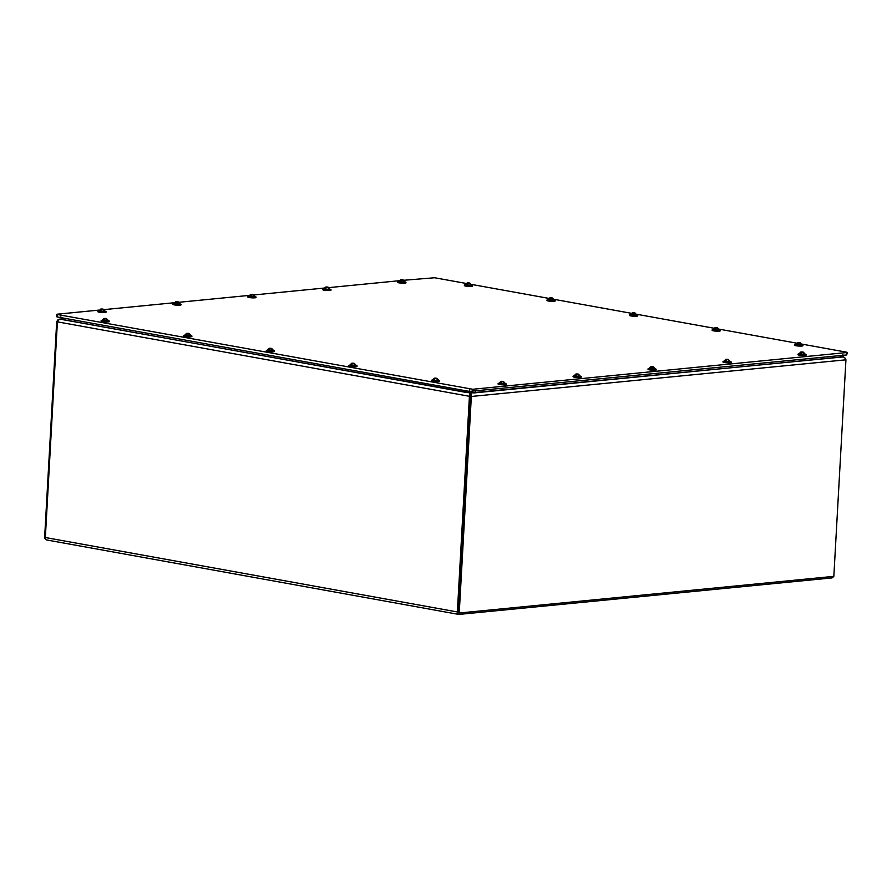 <?xml version="1.0" encoding="UTF-8"?>
<svg xmlns="http://www.w3.org/2000/svg" width="892" height="892" viewBox="0 0 892 892"><rect width="100%" height="100%" fill="white"/><g stroke="black" fill="none" stroke-linecap="round" stroke-linejoin="round"><path stroke-width="1.34" d="M470.307 395.39L471.11 394.063L470.586 393.383L470.039 396.238L471.344 396.472L459.235 613.016L457.93 612.782L470.039 396.238L469.426 396.293L457.362 611.957A2.665 1.762 100.2 0 0 458.678 614.398A2.665 1.762 100.2 0 0 459.012 614.41L831.823 577.927A2.665 1.762 100.2 0 0 833.474 576.388M46.986 539.972A2.665 1.762 -79.8 0 1 46.663 539.961A2.665 1.762 -79.8 0 1 45.347 537.519L57.4 321.856L58.917 319.682L62.574 319.358M845.817 359.465L844.468 357.402M470.608 396.182L469.772 393.918L469.426 396.293L57.4 321.856M841.424 356.722L843.007 356.923M469.772 393.918L470.184 393.283L470.106 394.743M60.511 319.258L470.073 392.926M723.813 361.238L730.927 361.784A4.092 0.569 -176.8 0 1 731.195 362.007L731.161 362.464A4.092 0.569 -176.8 0 1 728.719 362.843A4.092 0.569 -176.8 0 1 724.326 362.509A4.092 0.569 -176.8 0 1 722.988 362.007L723.011 361.55A4.092 0.569 -176.8 0 1 723.301 361.36L723.813 361.204M731.195 362.007A4.092 0.569 -176.8 0 1 728.742 362.386A4.092 0.569 -176.8 0 1 724.349 362.052A4.092 0.569 -176.8 0 1 723.011 361.55M728.329 359.476L730.437 361.684L723.802 361.305L725.865 359.353M728.273 359.61L726.891 359.621L725.564 360.847L724.806 360.714L725.832 359.365L727.694 359.342L726.389 359.298M727.025 359.599L725.832 359.365M727.036 359.387L728.775 360.323M725.675 360.624L724.806 360.714M727.894 359.654L726.891 359.621M459.235 613.016L833.83 576.355L845.939 359.81L844.646 357.502L843.052 356.934L470.441 392.948M471.11 394.063L471.344 396.472L845.939 359.81M470.14 394.119L470.463 395.056M841.134 356.833L843.052 356.934M323.629 288.93L330.731 289.487A4.092 0.569 -176.8 0 1 330.999 289.71L330.977 290.168A4.092 0.569 -176.8 0 1 328.535 290.547A4.092 0.569 -176.8 0 1 324.142 290.201A4.092 0.569 -176.8 0 1 322.804 289.71L322.826 289.253A4.092 0.569 -176.8 0 1 323.116 289.064L323.629 288.908M330.999 289.71A4.092 0.569 -176.8 0 1 328.557 290.09A4.092 0.569 -176.8 0 1 324.164 289.744A4.092 0.569 -176.8 0 1 322.826 289.253M328.144 287.168L330.252 289.376L323.618 289.008L325.68 287.057M328.078 287.313L326.706 287.313L325.379 288.54L324.621 288.406L325.647 287.057L327.509 287.046L326.204 287.001M326.84 287.302L325.647 287.057M326.851 287.09L328.59 288.016M325.491 288.317L324.621 288.406M327.71 287.347L326.706 287.313M506.288 384.017L506.266 384.474A4.092 0.569 -176.8 0 1 503.813 384.853A4.092 0.569 -176.8 0 1 499.431 384.519A4.092 0.569 -176.8 0 1 498.082 384.017L498.115 383.56A4.092 0.569 -176.8 0 1 498.405 383.37L506.02 383.794A4.092 0.569 -176.8 0 1 506.288 384.017A4.092 0.569 -176.8 0 1 503.846 384.396A4.092 0.569 -176.8 0 1 499.453 384.062A4.092 0.569 -176.8 0 1 498.115 383.56M503.423 381.486L505.53 383.694L498.896 383.315L500.969 381.363M503.367 381.62L501.995 381.631L500.657 382.858L499.899 382.724L500.936 381.375M501.237 381.486L502.787 381.352L501.494 381.308M501.304 381.33L503.88 382.333M500.769 382.635L499.899 382.724M502.999 381.665L501.995 381.631M106.103 311.721L106.081 312.178A4.092 0.569 -176.8 0 1 103.628 312.557A4.092 0.569 -176.8 0 1 99.235 312.211A4.092 0.569 -176.8 0 1 97.897 311.721L97.93 311.263A4.092 0.569 -176.8 0 1 98.22 311.074L105.836 311.498A4.092 0.569 -176.8 0 1 106.103 311.721A4.092 0.569 -176.8 0 1 103.662 312.1A4.092 0.569 -176.8 0 1 99.268 311.754A4.092 0.569 -176.8 0 1 97.93 311.263M103.238 309.178L105.345 311.386L98.711 311.018L100.785 309.067M103.182 309.323L101.799 309.323L100.473 310.55L99.714 310.416L100.751 309.067M101.052 309.19L102.602 309.056L101.309 309.011M101.119 309.056L103.695 310.026M100.584 310.327L99.714 310.416M102.803 309.357L101.799 309.323M655.464 368.92L655.954 369.121A4.092 0.569 -176.8 0 1 656.222 369.344L656.2 369.801A4.092 0.569 -176.8 0 1 653.747 370.18A4.092 0.569 -176.8 0 1 649.354 369.845A4.092 0.569 -176.8 0 1 648.016 369.344L648.049 368.887A4.092 0.569 -176.8 0 1 648.339 368.697L655.464 368.942M656.222 369.344A4.092 0.569 -176.8 0 1 653.78 369.723A4.092 0.569 -176.8 0 1 649.387 369.388A4.092 0.569 -176.8 0 1 648.049 368.887M653.357 366.813L655.464 369.02L648.83 368.641L650.904 366.69M653.301 366.947L651.918 366.958L650.591 368.184L649.833 368.05L650.87 366.701M651.171 366.813L652.721 366.679L651.428 366.634M651.238 366.657L653.814 367.66M650.703 367.961L649.833 368.05M652.922 366.991L651.918 366.958M573.879 375.911L580.993 376.457A4.092 0.569 -176.8 0 1 581.261 376.68L581.227 377.138A4.092 0.569 -176.8 0 1 578.785 377.517A4.092 0.569 -176.8 0 1 574.392 377.182A4.092 0.569 -176.8 0 1 573.054 376.68L573.077 376.223A4.092 0.569 -176.8 0 1 573.366 376.034L573.891 375.878M581.261 376.68A4.092 0.569 -176.8 0 1 578.808 377.06A4.092 0.569 -176.8 0 1 574.415 376.725A4.092 0.569 -176.8 0 1 573.077 376.223M578.395 374.149L580.502 376.357L573.868 375.978L575.931 374.027M578.339 374.283L576.957 374.294L575.63 375.521L574.872 375.387L575.898 374.038L577.76 374.016L576.455 373.971M576.277 374.016L578.841 374.997M575.741 375.298L574.872 375.387M577.96 374.328L576.957 374.294M173.695 303.603L180.797 304.161A4.092 0.569 -176.8 0 1 181.076 304.384L181.043 304.841A4.092 0.569 -176.8 0 1 178.601 305.22A4.092 0.569 -176.8 0 1 174.208 304.874A4.092 0.569 -176.8 0 1 172.87 304.384L172.892 303.927A4.092 0.569 -176.8 0 1 173.182 303.737L173.695 303.581M181.076 304.384A4.092 0.569 -176.8 0 1 178.623 304.763A4.092 0.569 -176.8 0 1 174.23 304.417A4.092 0.569 -176.8 0 1 172.892 303.927M178.21 301.842L180.318 304.049L173.684 303.681L175.746 301.73L177.575 301.719L176.27 301.674M178.155 301.987L176.772 301.987L175.445 303.213L174.687 303.079L175.713 301.73L176.527 302.053M176.092 301.697L178.656 302.689M175.557 302.99L174.687 303.079M177.776 302.02L176.772 301.987M108.556 320.696L109.058 320.908A4.092 0.569 -176.8 0 1 109.326 321.131L109.303 321.588A4.092 0.569 -176.8 0 1 106.85 321.967A4.092 0.569 -176.8 0 1 102.457 321.633A4.092 0.569 -176.8 0 1 101.119 321.131L101.142 320.674A4.092 0.569 -176.8 0 1 101.443 320.484L108.568 320.719M109.326 321.131A4.092 0.569 -176.8 0 1 106.873 321.51A4.092 0.569 -176.8 0 1 102.491 321.165A4.092 0.569 -176.8 0 1 101.142 320.674M106.46 318.6L108.568 320.797L101.933 320.429L104.007 318.477M106.404 318.734L105.022 318.734L103.695 319.96L102.937 319.827L103.974 318.477L105.825 318.466L104.531 318.422M104.342 318.444L106.906 319.436M103.806 319.749L102.937 319.827M106.025 318.767L105.022 318.734M255.268 296.612L255.77 296.824A4.092 0.569 -176.8 0 1 256.037 297.047L256.015 297.504A4.092 0.569 -176.8 0 1 253.562 297.883A4.092 0.569 -176.8 0 1 249.169 297.538A4.092 0.569 -176.8 0 1 247.831 297.047L247.853 296.59A4.092 0.569 -176.8 0 1 248.154 296.4L255.279 296.635M256.037 297.047A4.092 0.569 -176.8 0 1 253.584 297.426A4.092 0.569 -176.8 0 1 249.202 297.081A4.092 0.569 -176.8 0 1 247.853 296.59M253.172 294.505L255.279 296.713L248.645 296.345L250.685 294.393L252.536 294.382L251.243 294.338M253.116 294.65L249.649 295.743L251.042 294.371L253.618 295.352M250.518 295.653L249.649 295.743M252.737 294.683L251.734 294.65M57.456 321.7L56.709 321.566L44.6 538.099L45.369 538.244M56.709 321.566L58.248 319.47L58.482 320.038M59.876 319.325L61.905 318.979M62.451 319.303L59.887 319.18M432.285 380.037L439.388 380.594A4.092 0.569 -176.8 0 1 439.656 380.806L439.633 381.274A4.092 0.569 -176.8 0 1 437.18 381.653A4.092 0.569 -176.8 0 1 432.798 381.308A4.092 0.569 -176.8 0 1 431.449 380.817L431.483 380.349A4.092 0.569 -176.8 0 1 431.773 380.159L432.285 380.014M439.656 380.806A4.092 0.569 -176.8 0 1 437.214 381.196A4.092 0.569 -176.8 0 1 432.821 380.851A4.092 0.569 -176.8 0 1 431.483 380.349M436.79 378.275L438.909 380.483L432.263 380.115L434.337 378.152M436.734 378.42L435.363 378.42L434.025 379.646L433.267 379.513L434.304 378.163M434.605 378.286L436.155 378.152L434.861 378.108M434.672 378.13L437.247 379.122M434.136 379.423L433.267 379.513M436.366 378.453L435.363 378.42M356.309 365.464L356.811 365.664A4.092 0.569 -176.8 0 1 357.079 365.887L357.045 366.356A4.092 0.569 -176.8 0 1 354.603 366.735A4.092 0.569 -176.8 0 1 350.21 366.389A4.092 0.569 -176.8 0 1 348.872 365.898L348.895 365.43A4.092 0.569 -176.8 0 1 349.185 365.241L356.309 365.486M357.079 365.887A4.092 0.569 -176.8 0 1 354.626 366.266A4.092 0.569 -176.8 0 1 350.233 365.932A4.092 0.569 -176.8 0 1 348.895 365.43M354.213 363.356L356.321 365.564L349.686 365.196L351.749 363.234M354.157 363.501L352.775 363.501L351.448 364.728L350.69 364.594L351.716 363.245L353.578 363.222L352.273 363.189M352.095 363.211L354.659 364.204M351.56 364.505L350.69 364.594M353.778 363.535L352.775 363.501M267.121 350.199L274.223 350.746A4.092 0.569 -176.8 0 1 274.491 350.969L274.468 351.426A4.092 0.569 -176.8 0 1 272.015 351.805A4.092 0.569 -176.8 0 1 267.633 351.47A4.092 0.569 -176.8 0 1 266.284 350.969L266.318 350.511A4.092 0.569 -176.8 0 1 266.608 350.322L267.121 350.177M274.491 350.969A4.092 0.569 -176.8 0 1 272.049 351.348A4.092 0.569 -176.8 0 1 267.656 351.013A4.092 0.569 -176.8 0 1 266.318 350.511M271.625 348.438L273.733 350.645L267.098 350.277L269.172 348.315L270.99 348.304L269.696 348.259M271.569 348.571L268.102 349.675L269.507 348.281L272.082 349.285M268.971 349.586L268.102 349.675M271.201 348.616L270.187 348.582M802.176 344.825L802.666 345.037A4.092 0.569 -176.8 0 1 802.934 345.26L802.912 345.717A4.092 0.569 -176.8 0 1 800.458 346.096A4.092 0.569 -176.8 0 1 796.077 345.762A4.092 0.569 -176.8 0 1 794.727 345.26L794.761 344.803A4.092 0.569 -176.8 0 1 795.051 344.613L802.176 344.858M802.934 345.26A4.092 0.569 -176.8 0 1 800.492 345.639A4.092 0.569 -176.8 0 1 796.099 345.293A4.092 0.569 -176.8 0 1 794.761 344.803M800.068 342.729L802.176 344.936L795.541 344.557L797.615 342.606M800.013 342.863L798.63 342.863L797.303 344.1L796.545 343.955L797.582 342.606M797.883 342.729L799.433 342.595L798.139 342.55M797.95 342.573L800.525 343.565M797.415 343.877L796.545 343.955M799.645 342.896L798.63 342.863M720.357 330.341L720.323 330.798A4.092 0.569 -176.8 0 1 717.882 331.177A4.092 0.569 -176.8 0 1 713.488 330.843A4.092 0.569 -176.8 0 1 712.151 330.341L712.173 329.884A4.092 0.569 -176.8 0 1 712.463 329.694L720.078 330.118A4.092 0.569 -176.8 0 1 720.357 330.341A4.092 0.569 -176.8 0 1 717.904 330.72A4.092 0.569 -176.8 0 1 713.511 330.375A4.092 0.569 -176.8 0 1 712.173 329.884M717.491 327.81L719.599 330.007L712.964 329.639L715.027 327.687M717.436 327.944L716.053 327.944L714.726 329.17L713.968 329.037L714.994 327.687L716.856 327.676L715.551 327.632M715.373 327.676L717.937 328.646M714.838 328.958L713.968 329.037M717.057 327.977L716.053 327.944M630.388 314.642L637.501 315.199A4.092 0.569 -176.8 0 1 637.769 315.422L637.747 315.88A4.092 0.569 -176.8 0 1 635.294 316.259A4.092 0.569 -176.8 0 1 630.9 315.913A4.092 0.569 -176.8 0 1 629.562 315.422L629.585 314.965A4.092 0.569 -176.8 0 1 629.886 314.764L630.399 314.62M637.769 315.422A4.092 0.569 -176.8 0 1 635.316 315.801A4.092 0.569 -176.8 0 1 630.934 315.456A4.092 0.569 -176.8 0 1 629.585 314.965M634.903 312.88L637.011 315.088L630.376 314.72L632.406 312.769L634.268 312.757L632.974 312.713M634.848 313.025L631.38 314.118L632.774 312.746L635.349 313.728M632.25 314.029L631.38 314.118M634.468 313.059L633.465 313.025M554.423 300.069L554.913 300.281A4.092 0.569 -176.8 0 1 555.181 300.493L555.159 300.961A4.092 0.569 -176.8 0 1 552.706 301.34A4.092 0.569 -176.8 0 1 548.324 300.994A4.092 0.569 -176.8 0 1 546.986 300.504L547.008 300.035A4.092 0.569 -176.8 0 1 547.298 299.846L554.423 300.091M555.181 300.493A4.092 0.569 -176.8 0 1 552.739 300.872A4.092 0.569 -176.8 0 1 548.346 300.537A4.092 0.569 -176.8 0 1 547.008 300.035M552.315 297.961L554.434 300.169L547.788 299.801L549.862 297.839M552.26 298.106L550.888 298.106L549.55 299.333L548.792 299.199L549.829 297.85M550.13 297.973L551.68 297.839L550.386 297.794M550.208 297.817L552.772 298.809M549.662 299.11L548.792 299.199M551.892 298.14L550.888 298.106M405.202 281.939L405.704 282.151A4.092 0.569 -176.8 0 1 405.972 282.374L405.949 282.831A4.092 0.569 -176.8 0 1 403.496 283.21A4.092 0.569 -176.8 0 1 399.103 282.864A4.092 0.569 -176.8 0 1 397.765 282.374L397.787 281.917A4.092 0.569 -176.8 0 1 398.088 281.727L405.213 281.961M405.972 282.374A4.092 0.569 -176.8 0 1 403.518 282.753A4.092 0.569 -176.8 0 1 399.137 282.407A4.092 0.569 -176.8 0 1 397.787 281.917M403.106 279.832L405.213 282.039L398.579 281.671L400.653 279.72M403.05 279.976L401.668 279.976L400.341 281.203L399.583 281.069L400.608 279.72L402.47 279.709L401.177 279.664M400.987 279.687L403.552 280.679M400.452 280.98L399.583 281.069M402.671 280.01L401.668 279.976M465.223 284.804L472.336 285.351A4.092 0.569 -176.8 0 1 472.604 285.574L472.57 286.031A4.092 0.569 -176.8 0 1 470.129 286.421A4.092 0.569 -176.8 0 1 465.736 286.076A4.092 0.569 -176.8 0 1 464.397 285.574L464.42 285.117A4.092 0.569 -176.8 0 1 464.71 284.927L465.234 284.782M472.604 285.574A4.092 0.569 -176.8 0 1 470.151 285.953A4.092 0.569 -176.8 0 1 465.758 285.618A4.092 0.569 -176.8 0 1 464.42 285.117M469.738 283.043L471.846 285.25L465.211 284.882L467.274 282.92M469.683 283.177L468.3 283.188L466.973 284.414L466.215 284.28L467.241 282.931L469.103 282.909L467.798 282.875M467.62 282.909L470.184 283.89M467.085 284.191L466.215 284.28M469.303 283.221L468.3 283.188M805.387 354.247L805.889 354.447A4.092 0.569 -176.8 0 1 806.156 354.67L806.134 355.127A4.092 0.569 -176.8 0 1 803.681 355.507A4.092 0.569 -176.8 0 1 799.288 355.172A4.092 0.569 -176.8 0 1 797.95 354.67L797.972 354.213A4.092 0.569 -176.8 0 1 798.273 354.024L798.786 353.868M806.156 354.67A4.092 0.569 -176.8 0 1 803.703 355.049A4.092 0.569 -176.8 0 1 799.321 354.715A4.092 0.569 -176.8 0 1 797.972 354.213M805.398 354.269L798.775 353.901M803.291 352.139L805.398 354.347L798.764 353.968L800.838 352.017M803.235 352.273L801.852 352.284L800.525 353.511L799.767 353.377L800.804 352.028M801.094 352.139L802.655 352.005L801.362 351.961M801.172 351.983L803.737 352.987M800.637 353.288L799.767 353.377M802.856 352.318L801.852 352.284M191.144 335.615L191.646 335.827A4.092 0.569 -176.8 0 1 191.914 336.05L191.88 336.507A4.092 0.569 -176.8 0 1 189.439 336.886A4.092 0.569 -176.8 0 1 185.045 336.552A4.092 0.569 -176.8 0 1 183.707 336.05L183.73 335.593A4.092 0.569 -176.8 0 1 184.02 335.403L184.532 335.247M191.914 336.05A4.092 0.569 -176.8 0 1 189.461 336.429A4.092 0.569 -176.8 0 1 185.068 336.094A4.092 0.569 -176.8 0 1 183.73 335.593M191.144 335.648L184.532 335.269M189.048 333.519L191.156 335.727L184.521 335.347L186.584 333.396M188.993 333.653L187.61 333.653L186.283 334.89L185.525 334.745L186.551 333.407M186.852 333.519L188.413 333.385L187.108 333.34M186.93 333.363L189.494 334.366M186.395 334.667L185.525 334.745M188.613 333.686L187.61 333.653M99.09 310.093L57.233 314.196L56.497 316.671L57.266 316.961L469.326 391.41L846.664 354.96L847.4 352.474L846.642 352.195L801.986 344.122M56.631 314.374L472.738 389.269L847.4 352.474M796.411 343.119L719.398 329.204M713.823 328.2L636.81 314.285M631.246 313.282L554.233 299.366M548.658 298.352L471.645 284.436M466.07 283.433L434.571 277.746L404.188 280.244M398.958 280.746L329.215 287.581M323.986 288.083L254.253 294.918M249.024 295.419L179.281 302.254M174.052 302.756L104.319 309.591M457.362 611.957L45.347 537.519M841.713 356.555L843.007 356.789M60.89 316.85C60.801 318.399 61.949 319.392 64.324 319.838L466.917 392.569A2.33 1.539 -79.8 0 1 465.769 390.763M475.57 391.276A2.33 1.717 84.4 0 1 474.12 392.915L839.584 357.146A2.33 1.717 -95.6 0 0 841.033 355.507M64.324 319.838A2.33 1.539 -79.8 0 1 63.176 318.02M57.266 316.961L57.389 314.653M469.46 389.102L469.326 391.41M472.738 389.269L472.615 391.566M846.798 352.652L846.664 354.96M458.678 614.398L46.663 539.961M841.769 356.521L843.52 356.845M470.262 395.134L470.129 394.409M59.285 319.18L61.849 318.935M466.917 392.569L474.12 392.915M842.884 354.603C842.583 356.164 841.479 357.023 839.584 357.146"/></g></svg>
